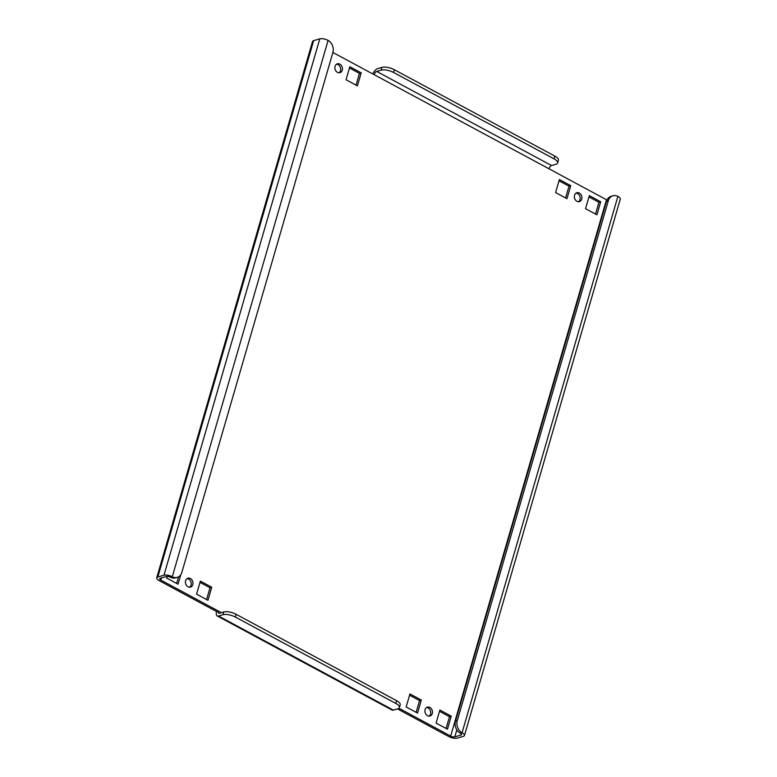 <?xml version="1.0" encoding="UTF-8"?>
<svg xmlns="http://www.w3.org/2000/svg" width="777" height="777" viewBox="0 0 777 777"><rect width="100%" height="100%" fill="white"/><g stroke="black" fill="none" stroke-linecap="round" stroke-linejoin="round"><path stroke-width="1.17" d="M187.063 578.622A4.613 3.71 -106.3 0 1 188.636 579.05A4.613 3.71 -106.3 0 1 191.191 583.071A4.613 3.71 -106.3 0 1 189.578 587.198M188.005 586.771A4.613 3.71 73.7 0 0 190.491 587.082A4.613 3.71 73.7 0 0 192.987 583.129A4.613 3.71 73.7 0 0 190.394 578.535A4.613 3.71 73.7 0 0 187.908 578.224A4.613 3.71 73.7 0 0 185.412 582.177A4.613 3.71 73.7 0 0 188.005 586.771M426.573 707.546A4.613 3.71 -106.3 0 1 428.137 707.973A4.613 3.71 -106.3 0 1 430.691 711.994A4.613 3.71 -106.3 0 1 429.079 716.122M427.505 715.685A4.613 3.71 73.7 0 0 429.992 715.996A4.613 3.71 73.7 0 0 432.488 712.043A4.613 3.71 73.7 0 0 429.895 707.458A4.613 3.71 73.7 0 0 427.408 707.148A4.613 3.71 73.7 0 0 424.912 711.101A4.613 3.71 73.7 0 0 427.505 715.685M336.509 64.219A4.613 3.71 -106.3 0 1 338.082 64.646A4.613 3.71 -106.3 0 1 340.637 68.667A4.613 3.71 -106.3 0 1 339.025 72.795M337.451 72.368A4.613 3.71 73.7 0 0 339.938 72.679A4.613 3.71 73.7 0 0 342.434 68.726A4.613 3.71 73.7 0 0 339.84 64.132A4.613 3.71 73.7 0 0 337.354 63.821A4.613 3.71 73.7 0 0 334.858 67.774A4.613 3.71 73.7 0 0 337.451 72.368M576.019 193.143A4.613 3.71 -106.3 0 1 577.593 193.57A4.613 3.71 -106.3 0 1 580.147 197.591A4.613 3.71 -106.3 0 1 578.525 201.719M576.952 201.292A4.613 3.71 73.7 0 0 579.448 201.602A4.613 3.71 73.7 0 0 581.934 197.649A4.613 3.71 73.7 0 0 579.341 193.055A4.613 3.71 73.7 0 0 576.855 192.745A4.613 3.71 73.7 0 0 574.358 196.698A4.613 3.71 73.7 0 0 576.952 201.292M397.465 708.906L448.902 736.596A6.148 2.273 -163.8 0 0 457.206 738.15L463.345 736.353A6.148 2.273 -163.8 0 0 464.461 735.489A6.148 2.273 -163.8 0 0 462.072 732.75A9.227 7.411 73.7 0 1 457.274 720.648L608.313 200.757L606.565 201.272A9.227 7.411 -106.3 0 1 611.159 196.29L612.917 195.775A9.227 7.411 73.7 0 0 608.313 200.757M554.02 158.848L554.827 156.099L394.357 69.726L393.56 72.465L554.02 158.848A9.227 3.409 -163.8 0 1 557.614 162.956A9.227 3.409 -163.8 0 1 555.943 164.258L551.553 165.54A3.079 1.437 -61.7 0 0 548.999 168.794L606.487 199.738L450.66 736.081A3.079 1.136 -163.8 0 0 454.807 736.858L460.955 735.061A3.079 1.136 -163.8 0 0 461.509 734.634A3.079 1.136 -163.8 0 0 460.314 733.265A9.227 7.411 -106.3 0 1 455.516 721.163L606.565 201.272M170.513 577.262L172.271 576.748A9.227 7.411 73.7 0 0 177.253 577.369L175.495 577.884A9.227 7.411 -106.3 0 1 170.513 577.262A3.079 1.136 -163.8 0 0 166.365 576.485L160.217 578.282A3.079 1.136 -163.8 0 0 159.664 578.719A3.079 1.136 -163.8 0 0 160.858 580.089L161.49 577.913M156.711 577.855L312.539 41.511A6.148 2.273 16.2 0 1 313.655 40.647L319.794 38.85A6.148 2.273 16.2 0 1 328.098 40.404L172.271 576.748A6.148 2.273 -163.8 0 0 163.966 575.203L157.828 577A6.148 2.273 -163.8 0 0 156.711 577.855A6.148 2.273 -163.8 0 0 159.11 580.604L216.589 611.548L218.347 611.033L160.858 580.089M439.879 710.052L436.091 723.086L447.465 729.205L451.252 716.18L439.879 710.052M409.935 693.939L406.148 706.973L417.531 713.092L421.309 700.067L409.935 693.939M167.133 576.388L166.647 578.049L178.02 584.168L180.769 574.727M200.369 581.128L196.581 594.162L207.964 600.291L211.752 587.257L200.369 581.128M349.815 66.725L346.037 79.759L357.41 85.888L361.198 72.853L349.815 66.725M596.911 214.811L600.699 201.777L589.325 195.649L585.537 208.683L596.911 214.811M566.977 198.689L570.765 185.664L559.382 179.536L555.594 192.57L566.977 198.689M332.896 52.467L374.164 74.679A3.079 1.437 118.3 0 1 376.719 71.426L381.109 70.144L381.905 67.395A9.227 3.409 16.2 0 1 394.357 69.726M450.66 736.081L398.931 708.236M439.51 711.314L449.494 716.695L446.076 728.467M409.566 695.201L419.561 700.572L416.142 712.344M178.555 576.816L176.632 583.42M200.01 582.391L209.994 587.771L206.575 599.543M349.456 67.987L359.44 73.368L356.021 85.14M588.956 196.911L598.941 202.292L595.522 214.064M559.022 180.798L569.007 186.169L565.588 197.941M372.843 73.97A6.148 2.865 118.3 0 1 377.515 68.677L381.905 67.395M554.827 156.099A9.227 3.409 16.2 0 1 558.41 160.217L557.614 162.956M393.56 72.465A9.227 3.409 -163.8 0 0 381.109 70.144M216.589 611.548A6.148 2.865 -61.7 0 0 217.181 615.928A6.148 2.865 -61.7 0 0 218.502 616.006L222.892 614.724L223.689 611.975L219.299 613.257A3.079 1.437 -61.7 0 1 218.638 613.228A3.079 1.437 -61.7 0 1 218.347 611.033L221.367 612.655M223.689 611.975A9.227 3.409 16.2 0 1 236.14 614.306L235.344 617.045L395.814 703.428A9.227 3.409 -163.8 0 1 399.397 707.536A9.227 3.409 -163.8 0 1 397.727 708.838L393.337 710.12A6.148 2.865 118.3 0 1 392.016 710.042L217.181 615.928M235.344 617.045A9.227 3.409 -163.8 0 0 222.892 614.724M236.14 614.306L396.61 700.679A9.227 3.409 16.2 0 1 400.194 704.797L399.397 707.536M607.041 200A3.079 1.136 16.2 0 1 606.487 199.738M328.098 40.404A9.227 7.411 73.7 0 1 332.886 52.496L181.847 572.387A9.227 7.411 73.7 0 1 177.253 577.369M612.917 195.775A9.227 7.411 73.7 0 1 617.89 196.396A6.148 2.273 16.2 0 1 620.289 199.145L464.461 735.489M570.765 185.664L569.007 186.169M600.699 201.777L598.941 202.292M361.198 72.853L359.44 73.368M211.752 587.257L209.994 587.771M421.309 700.067L419.561 700.572M451.252 716.18L449.494 716.695M461.276 733.974L460.955 735.061M454.807 736.858L456.837 729.904M163.966 575.203L319.794 38.85M313.655 40.647L157.828 577M374.164 74.679L548.999 168.794M551.553 165.54L376.719 71.426M393.337 710.12L218.502 616.006M395.814 703.428L396.61 700.679M460.314 733.265L462.072 732.75L617.89 196.396M455.516 721.163L457.274 720.648"/></g></svg>
